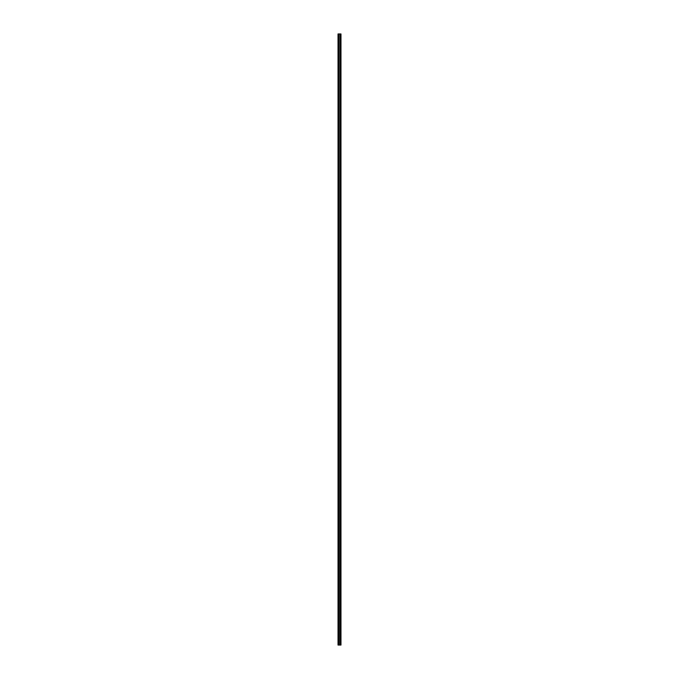 <?xml version="1.0" encoding="UTF-8"?>
<svg xmlns="http://www.w3.org/2000/svg" width="679" height="679" viewBox="0 0 679 679"><rect width="100%" height="100%" fill="white"/><g stroke="black" fill="none" stroke-linecap="round" stroke-linejoin="round"><path stroke-width="1.02" d="M340.009 645.05L338.889 645.05L338.906 33.95L340.094 33.95L340.009 645.05M340.773 33.95L340.977 645.05L340.977 33.95L340.637 645.05L340.111 645.05L340.094 33.95L340.111 645.05M340.637 33.95L340.111 33.95M338.023 33.95L338.889 33.95L338.906 645.05L338.023 645.05L338.023 33.95M338.363 33.95L338.363 645.05M338.227 33.95L338.227 645.05M338.889 33.95L338.889 645.05"/></g></svg>
